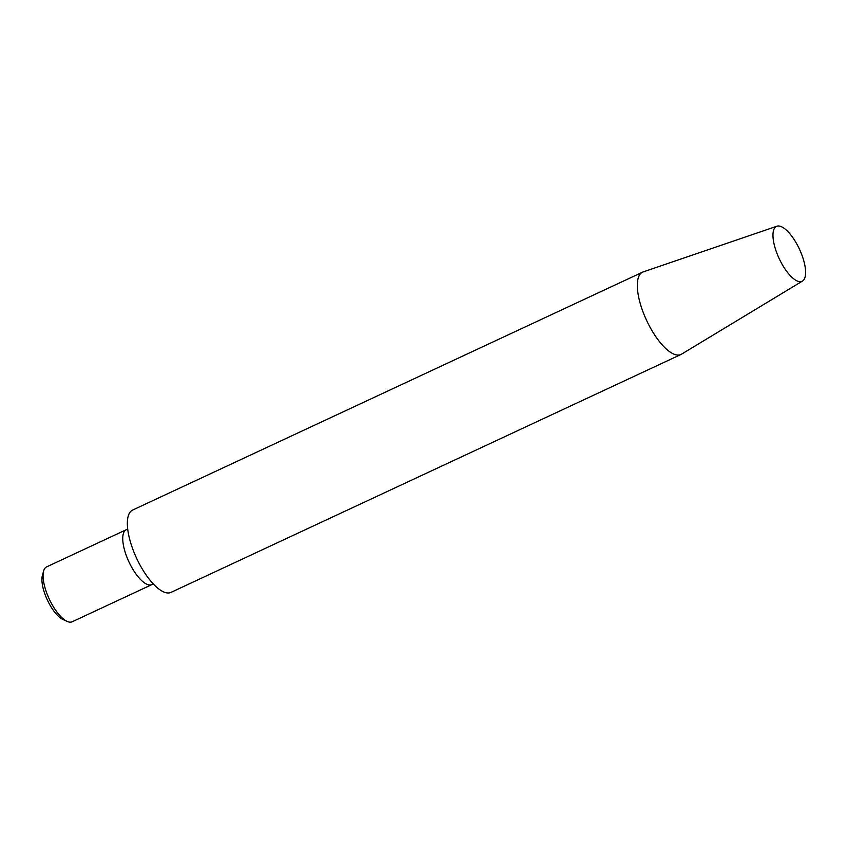<?xml version="1.0" encoding="UTF-8"?>
<svg xmlns="http://www.w3.org/2000/svg" width="848" height="848" viewBox="0 0 848 848"><rect width="100%" height="100%" fill="white"/><g stroke="black" fill="none" stroke-linecap="round" stroke-linejoin="round"><path stroke-width="1.27" d="M67.109 621.393L62.953 619.496A26.489 9.784 -115 0 1 47.34 599.96A26.489 9.784 -115 0 1 42.4 575.432L43.619 571.033A30.274 11.183 65 0 0 49.258 599.059A30.274 11.183 65 0 0 67.109 621.393A30.274 11.183 65 0 0 72.186 621.775L151.866 584.601A30.274 11.183 -115 0 1 128.938 561.895A30.274 11.183 -115 0 1 126.267 529.724A30.274 11.183 -115 0 1 127.73 529.343M126.267 529.724L46.587 566.899A30.274 11.183 65 0 0 43.619 571.033M153.096 583.731A30.274 11.183 -115 0 1 151.866 584.601M802.484 281.059L681.58 354.146A45.41 16.769 -115 0 1 680.997 354.464L171.02 592.37A45.41 16.769 -115 0 1 136.623 558.302A45.41 16.769 -115 0 1 132.617 510.061L642.593 272.155A45.41 16.769 -115 0 1 643.208 271.901L776.895 226.225A30.274 11.183 -115 0 1 801.72 254.559A30.274 11.183 -115 0 1 802.484 281.059A30.274 11.183 -115 0 1 779.153 258.555A30.274 11.183 -115 0 1 776.895 226.225M680.997 354.464A45.41 16.769 -115 0 1 646.6 320.396A45.41 16.769 -115 0 1 642.593 272.155"/></g></svg>
